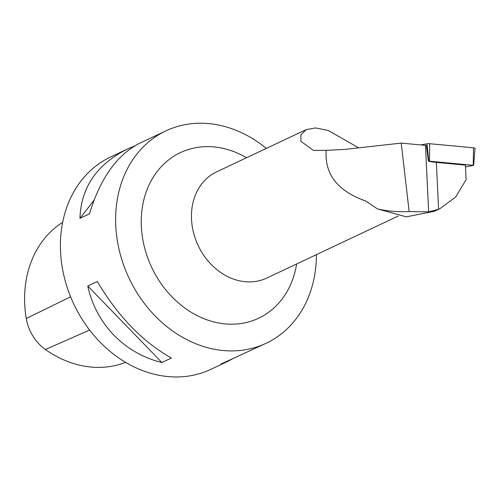 <?xml version="1.0" encoding="UTF-8"?>
<svg xmlns="http://www.w3.org/2000/svg" width="500" height="500" viewBox="0 0 500 500"><rect width="100%" height="100%" fill="white"/><g stroke="black" fill="none" stroke-linecap="round" stroke-linejoin="round"><path stroke-width="0.75" d="M434.3 211.306L440.106 208.569L455.675 196.95L466.112 179.681L465.419 165.119L436.369 162.413A30.825 7.856 -2.7 0 1 428.438 161.194L428.756 161.137L427 143.819L420.65 144.919M434.294 211.294L406.337 216.838L377.494 208.938L365.725 201.012C337.669 191.119 324.494 174.231 326.206 150.338L344.006 149.481L401.225 143.106L409.144 211.544L428.638 211.869L438.581 209.256L436.369 162.413M440.106 208.569L438.581 209.256M409.144 211.544C398.413 212.119 387.863 211.25 377.494 208.938M358.675 147.85L328.294 130.494L315.538 127.925L306.2 129.613L300.887 134.831L300.925 141.331L313.431 150.419L326.206 150.338M428.438 161.194L426.4 145.625A30.825 7.856 -2.7 0 1 425.494 145.369L401.225 143.106M266.306 148.425A117.431 96.194 64.7 0 0 165.912 130.869A117.431 96.194 64.7 0 0 116.487 234.55A117.431 96.194 64.7 0 0 266.119 343.281A117.431 96.194 64.7 0 0 316.413 254.631M165.912 130.869L139.644 143.262C116.988 154.825 100.269 178.356 89.469 213.85L79.95 218.344C81.031 187.431 96.869 164.319 127.456 149.006L110.706 156.912A117.431 96.194 64.7 0 0 61.281 260.594A117.431 96.194 64.7 0 0 210.912 369.325L227.669 361.419L221.05 364.025L266.119 343.281M127.456 149.006L134.606 145.95M232.706 358.731L227.669 361.419M171.406 358.031L161.887 362.525C124.513 353.481 95.938 323.981 87.781 286.006L97.3 281.519C118.069 316.45 142.775 341.956 171.406 358.031M79.95 218.344L94.006 200.225M161.887 362.525L87.781 286.006M428.638 211.869L425.494 145.369M428.756 161.137L473.656 165.356L475 148.4A2.913 0.744 177.3 0 0 473.469 147.8L473.25 165.2M429.469 161.112L429.688 143.713L473.469 147.8M473.656 165.356L465.506 166.881M429.688 143.713A2.913 0.744 177.3 0 0 427 143.819M62.669 222.356A106.587 87.312 64.7 0 0 26.269 318.506A40.531 33.2 64.7 0 0 45.419 349.519A106.587 87.312 64.7 0 0 125.588 362.362M398.275 216.012L266.688 278.094A58.712 48.1 -115.3 0 1 215.6 268.562A58.712 48.1 -115.3 0 1 191.481 213.894A58.712 48.1 -115.3 0 1 216.581 171.887L306.194 129.606M296.65 263.956A91.569 75.013 -115.3 0 1 217.894 322.85A91.569 75.013 -115.3 0 1 141.925 233.444A91.569 75.013 -115.3 0 1 246.544 157.75M45.419 349.519L89.594 330.05M26.269 318.506L70.588 296.794"/></g></svg>
